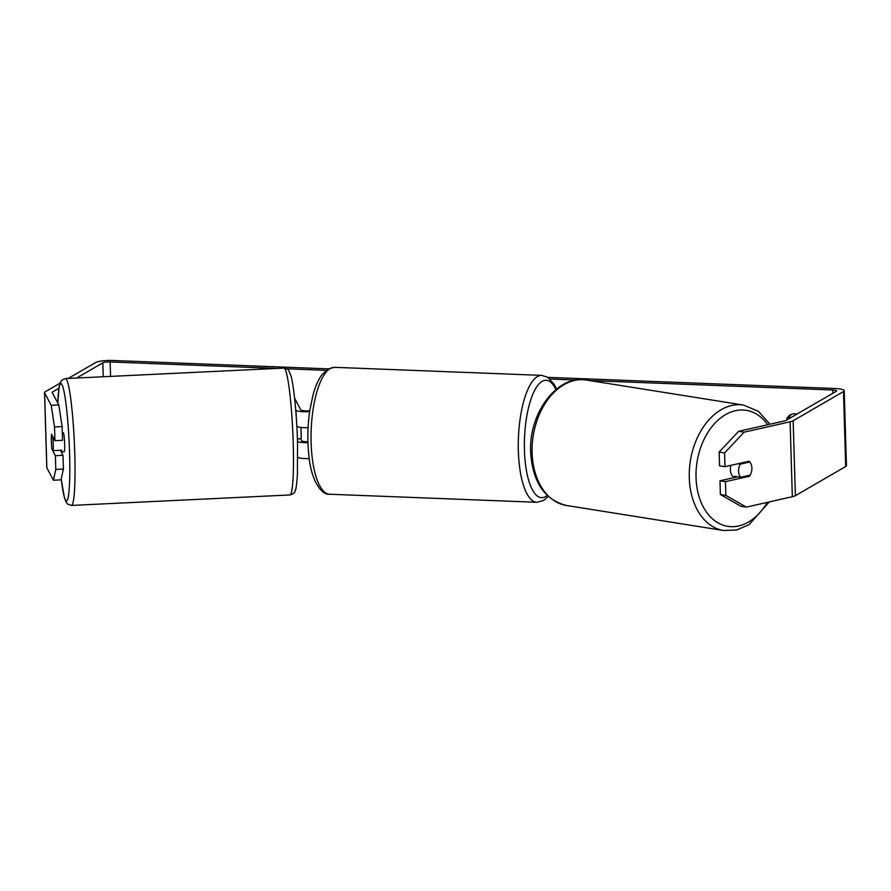 <?xml version="1.0" encoding="UTF-8"?>
<svg xmlns="http://www.w3.org/2000/svg" width="891" height="891" viewBox="0 0 891 891"><rect width="100%" height="100%" fill="white"/><g stroke="black" fill="none" stroke-linecap="round" stroke-linejoin="round"><path stroke-width="1.34" d="M295.667 409.448L296.012 410.094A11.46 2.205 -1.7 0 0 309.623 411.653M308.074 427.68A11.46 2.205 178.3 0 1 296.837 426.377M297.772 457.295A11.46 2.205 -1.7 0 0 309.255 458.575M294.587 398.166L300.768 409.871A6.683 1.292 -1.7 0 0 309.756 410.695M297.494 441.49A11.46 2.205 -1.7 0 0 307.941 442.682M300.612 438.762L301.681 440.778A6.683 1.292 -1.7 0 0 307.907 441.758M734.54 477.498A9.545 6.582 -81 0 1 730.353 469.847A9.545 6.582 -81 0 1 730.988 465.325M749.788 462.017A9.545 6.582 -81 0 1 751.881 468.143A9.545 6.582 -81 0 1 750.177 475.126L740.655 477.275A9.545 6.582 -81 0 1 738.561 471.15A9.545 6.582 -81 0 1 740.265 464.166L749.788 462.017L747.337 461.627M737.826 463.777L740.265 464.166M735.565 477.264A9.545 6.582 -81 0 1 734.507 476.295L740.655 477.275M76.626 378.029L102.833 362.837A5.725 1.103 178.3 0 1 110.128 361.946L277.001 368.429M286.779 368.807L326.084 370.333M549.959 379.02L576.109 380.034M589.564 380.557L832.751 389.991A5.725 1.103 178.3 0 1 836.593 390.915A5.725 1.103 178.3 0 1 836.27 391.294L785.951 420.463A5.725 1.103 178.3 0 1 784.648 420.908L738.639 431.311L744.108 432.18L724.595 452.929L719.137 452.06L738.639 431.311M796.888 414.115A9.545 8.832 -120.1 0 0 794.761 413.769A9.545 8.832 -120.1 0 0 790.25 414.883A9.545 8.832 -120.1 0 0 786.809 418.748L786.842 419.939M68.239 378.43L95.615 362.559A13.365 2.573 178.3 0 1 112.645 360.487L328.3 368.863M547.865 377.372L835.279 388.521A13.365 2.573 178.3 0 1 844.222 390.681A13.365 2.573 178.3 0 1 843.476 391.572L793.157 420.741A13.365 2.573 178.3 0 1 790.105 421.777L744.108 432.18M791.576 414.259A9.545 8.832 -120.1 0 0 789.326 417.278L789.359 418.48M51.188 405.294L58.795 404.937L62.125 426.566L54.529 426.934L51.188 405.294L44.617 392.853A13.365 2.573 178.3 0 1 44.55 392.608A13.365 2.573 178.3 0 1 45.296 391.728L60.031 383.186M58.795 404.937L52.213 392.486A5.725 1.103 178.3 0 1 52.19 392.385A5.725 1.103 178.3 0 1 52.502 392.007L58.884 388.309M53.415 480.227L55.788 469.412L63.395 469.056L61.011 479.87L53.415 480.227L46.844 467.786A13.365 2.573 178.3 0 1 46.778 467.541L44.55 392.608M844.222 390.681L846.45 465.614A13.365 2.573 178.3 0 1 845.704 466.505L795.385 495.674A13.365 2.573 178.3 0 1 792.333 496.71L746.335 507.113L740.867 506.244L720.396 494.538L719.984 480.795L725.452 481.663L725.864 495.407L746.335 507.113M719.137 452.06L719.538 465.804L725.007 466.672L724.595 452.929M725.007 466.672L748.997 461.248A9.545 6.582 -81 0 1 749.442 476.24L725.452 481.663M720.396 494.538L725.864 495.407M719.984 480.795L737.637 476.796M63.395 469.056L62.983 455.301L60.321 450.267M54.529 426.934L54.941 440.677L62.537 440.321L62.125 426.566M54.941 440.677L51.511 434.195A9.545 0.88 -92.7 0 0 51.355 440.967A9.545 0.88 -92.7 0 0 51.956 449.175L55.387 455.669L62.983 455.301M55.788 469.412L55.387 455.669M746.992 475.85L749.442 476.24M786.809 418.748L789.326 417.278M60.733 450.245A9.545 0.88 -92.7 0 0 61.312 451.893L64.163 451.759A9.545 0.88 -92.7 0 0 64.653 444.019A9.545 0.88 -92.7 0 0 63.25 432.681L62.314 432.725M53.182 450.612A9.545 0.88 -92.7 0 0 53.26 444.564A9.545 0.88 -92.7 0 0 52.792 437.492L51.433 434.919A9.545 0.88 -92.7 0 0 51.355 440.967A9.545 0.88 -92.7 0 0 51.823 448.039L53.182 450.612L61.724 450.2A9.545 0.88 -92.7 0 1 61.312 451.893M297.416 438.907L301.069 438.74A9.545 0.88 -92.7 0 0 301.147 432.692A9.545 0.88 -92.7 0 0 300.846 427.424M296.202 416.22L296.012 410.094M723.615 530.513L566.42 505.475A63.506 43.759 -81 0 1 532.094 452.784A63.506 43.759 -81 0 1 586.389 380.045L743.595 405.082A63.506 43.759 99 0 0 689.289 477.821A63.506 43.759 99 0 0 723.615 530.513L736.556 530.011L749.075 524.665L769.289 501.923M767.285 502.368A58.728 40.463 -81 0 1 722.98 525.133A58.728 40.463 -81 0 1 696.038 477.609A58.728 40.463 -81 0 1 721.654 417.188A58.728 40.463 -81 0 1 767.686 424.74M110.551 376.403L110.128 361.946M832.851 393.276L832.751 389.991M792.333 496.71L790.105 421.777M103.245 376.748L102.833 362.837M52.536 393.098L52.502 392.007M46.844 467.786L44.617 392.853M845.704 466.505L843.476 391.572M795.385 495.674L793.157 420.741M71.492 505.42L289.931 494.962A63.506 5.869 -92.7 0 0 293.228 443.518A63.506 5.869 -92.7 0 0 283.861 368.094L65.411 378.564A63.506 5.869 87.3 0 1 74.788 453.976A63.506 5.869 87.3 0 1 71.492 505.42L67.961 504.306L66.068 502.056L64.464 497.902L61.189 479.057M61.212 478.957A58.728 5.424 -92.7 0 0 67.716 499.149A58.728 5.424 -92.7 0 0 69.565 453.307A58.728 5.424 -92.7 0 0 63.617 389.668A58.728 5.424 -92.7 0 0 57.804 403.055M330.227 368.495A63.506 20.905 92.2 0 0 311.037 436.479A63.506 20.905 92.2 0 0 329.603 494.238C321.484 495.318 311.182 480.438 308.943 456.17C307.228 441.045 307.529 425.675 309.856 410.06L313.031 394.925C315.28 386.694 318.132 380.123 321.562 375.2L327.966 369.052L334.537 367.326A63.506 20.905 92.2 0 0 330.227 368.495M329.603 494.238L536.85 502.279A63.506 20.905 -87.8 0 1 518.272 444.52A63.506 20.905 -87.8 0 1 537.462 376.537A63.506 20.905 -87.8 0 1 541.773 375.367L334.537 367.326M555.939 389.545A58.728 19.335 92.2 0 0 542.107 381.393A58.728 19.335 92.2 0 0 524.443 450.222A58.728 19.335 92.2 0 0 545.526 496.599A58.728 19.335 92.2 0 0 547.163 495.429M743.595 405.082L758.408 411.352L769.991 424.216M586.389 380.045C557.098 374.365 528.575 413.513 530.657 452.171C532.573 481.964 544.49 499.74 566.42 505.475M289.931 494.962C293.406 493.859 295.099 492.567 295.01 491.086C295.923 490.273 296.725 484.726 297.416 474.446L297.527 442.471C296.77 414.17 293.54 383.787 290.878 375.612C287.693 368.618 289.92 369.965 283.861 368.094M65.411 378.564L62.002 380L60.332 382.428L59.14 386.716L57.77 402.988M536.85 502.279L543.41 500.553L548.221 496.432M556.541 389.055L554.157 384.344L547.653 377.238L541.773 375.367"/></g></svg>
